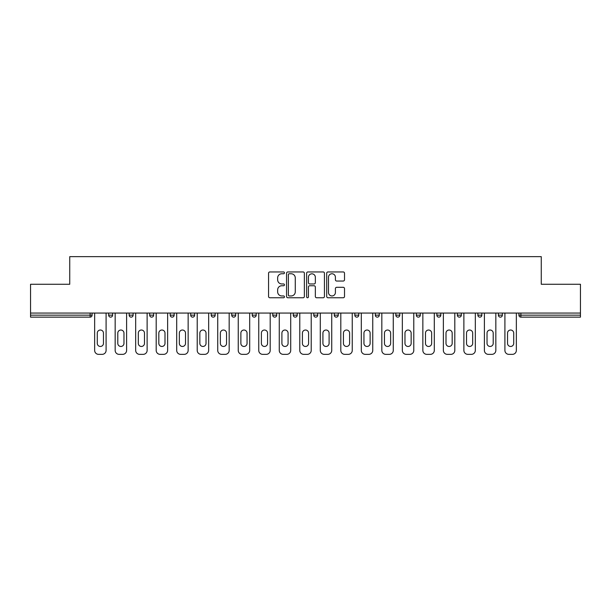<?xml version="1.0" encoding="UTF-8"?>
<svg xmlns="http://www.w3.org/2000/svg" width="611" height="611" viewBox="0 0 611 611"><rect width="100%" height="100%" fill="white"/><g stroke="black" fill="none" stroke-linecap="round" stroke-linejoin="round"><path stroke-width="0.92" d="M284.459 272.85A0.901 0.901 0 0 0 283.557 271.948L269.848 271.948A1.291 1.291 0 0 0 268.557 273.239L268.557 296.472A1.291 1.291 0 0 0 269.848 297.763L283.557 297.763A0.901 0.901 0 0 0 284.459 296.862A0.901 0.901 0 0 0 283.557 295.953L281.786 295.953A4.132 4.132 0 0 1 277.654 291.829L277.654 289.889A4.132 4.132 0 0 1 281.786 285.757L283.557 285.757A0.901 0.901 0 0 0 284.459 284.856A0.901 0.901 0 0 0 283.557 283.955L281.786 283.955A4.132 4.132 0 0 1 277.654 279.823L277.654 277.883A4.132 4.132 0 0 1 281.786 273.759L283.557 273.759A0.901 0.901 0 0 0 284.459 272.85M343.222 281.045A1.291 1.291 0 0 0 344.512 279.754L344.512 273.239A1.291 1.291 0 0 0 343.222 271.948L327.992 271.948A1.291 1.291 0 0 0 326.702 273.239L326.702 296.472A1.291 1.291 0 0 0 327.992 297.763L343.222 297.763A1.291 1.291 0 0 0 344.512 296.472L344.512 288.598A1.291 1.291 0 0 0 343.222 287.307L336.699 287.307A1.291 1.291 0 0 0 335.408 288.598L335.408 292.501A3.452 3.452 0 0 1 331.956 295.953A3.452 3.452 0 0 1 328.504 292.501L328.504 277.211A3.452 3.452 0 0 1 331.956 273.759A3.452 3.452 0 0 1 335.408 277.211L335.408 279.754A1.291 1.291 0 0 0 336.699 281.045L343.222 281.045M30.55 313.061L30.55 284.268L69.738 284.268L69.738 256.651L541.262 256.651L541.262 284.268L580.45 284.268L580.45 313.061L30.55 313.061L30.55 315.161L90.115 315.161L90.115 313.061M304.37 273.239A1.291 1.291 0 0 0 303.079 271.948L287.85 271.948A1.291 1.291 0 0 0 286.559 273.239L286.559 296.472A1.291 1.291 0 0 0 287.85 297.763L303.079 297.763A1.291 1.291 0 0 0 304.37 296.472L304.37 273.239M307.921 271.948L323.15 271.948A1.291 1.291 0 0 1 324.441 273.239L324.441 296.472A1.291 1.291 0 0 1 323.15 297.763L316.635 297.763A1.291 1.291 0 0 1 315.345 296.472L315.345 287.048A1.291 1.291 0 0 0 314.054 285.757L309.724 285.757A1.291 1.291 0 0 0 308.433 287.048L308.433 296.862A0.901 0.901 0 0 1 307.532 297.763A0.901 0.901 0 0 1 306.63 296.862L306.63 273.239A1.291 1.291 0 0 1 307.921 271.948M90.115 317.14A1.97 1.97 0 0 0 92.085 315.161L90.115 315.161L90.115 317.14A1.97 1.97 0 0 0 92.085 315.161L92.085 313.061L92.085 315.161A1.97 1.97 0 0 1 90.115 317.14L30.55 317.14L30.55 315.161M580.45 313.061L580.45 317.14L520.885 317.14A1.97 1.97 0 0 1 518.915 315.161L518.915 313.061M108.659 313.061L108.659 315.161L108.659 313.061M110.629 317.14A1.97 1.97 0 0 1 108.659 315.161A1.97 1.97 0 0 0 110.629 317.14A1.97 1.97 0 0 0 112.6 315.161L112.6 313.061L112.6 315.161A1.97 1.97 0 0 1 110.629 317.14A1.97 1.97 0 0 1 108.659 315.161L112.6 315.161A1.97 1.97 0 0 1 110.629 317.14M129.165 313.061L129.165 315.161L129.165 313.061M133.114 313.061L133.114 315.161L133.114 313.061M149.68 315.161A1.97 1.97 0 0 0 151.658 317.14A1.97 1.97 0 0 0 153.628 315.161A1.97 1.97 0 0 1 151.658 317.14A1.97 1.97 0 0 0 153.628 315.161L153.628 313.061L153.628 315.161L149.68 315.161A1.97 1.97 0 0 0 151.658 317.14A1.97 1.97 0 0 1 149.68 315.161L149.68 313.061M170.194 313.061L170.194 315.161L170.194 313.061M174.143 313.061L174.143 315.161A1.97 1.97 0 0 1 172.165 317.14A1.97 1.97 0 0 1 170.194 315.161A1.97 1.97 0 0 0 172.165 317.14A1.97 1.97 0 0 0 174.143 315.161A1.97 1.97 0 0 1 172.165 317.14A1.97 1.97 0 0 1 170.194 315.161L174.143 315.161M190.708 313.061L190.708 315.161L190.708 313.061M194.649 313.061L194.649 315.161L194.649 313.061M211.223 313.061L211.223 315.161L211.223 313.061M215.164 313.061L215.164 315.161A1.97 1.97 0 0 1 213.193 317.14A1.97 1.97 0 0 1 211.223 315.161L215.164 315.161A1.97 1.97 0 0 1 213.193 317.14M231.729 313.061L231.729 315.161L231.729 313.061M235.678 313.061L235.678 315.161A1.97 1.97 0 0 1 233.708 317.14A1.97 1.97 0 0 1 231.729 315.161L235.678 315.161A1.97 1.97 0 0 1 233.708 317.14M256.192 313.061L256.192 315.161L252.244 315.161A1.97 1.97 0 0 0 254.222 317.14A1.97 1.97 0 0 1 252.244 315.161L252.244 313.061M276.707 313.061L276.707 315.161L272.758 315.161A1.97 1.97 0 0 0 274.729 317.14A1.97 1.97 0 0 1 272.758 315.161L272.758 313.061M293.272 313.061L293.272 315.161L293.272 313.061M297.213 313.061L297.213 315.161L297.213 313.061M313.787 313.061L313.787 315.161L313.787 313.061M317.728 313.061L317.728 315.161L317.728 313.061M334.293 313.061L334.293 315.161L334.293 313.061M338.242 313.061L338.242 315.161L338.242 313.061M354.808 313.061L354.808 315.161L354.808 313.061M358.756 313.061L358.756 315.161L358.756 313.061M379.271 313.061L379.271 315.161A1.97 1.97 0 0 1 377.293 317.14A1.97 1.97 0 0 1 375.322 315.161L375.322 313.061M399.777 313.061L399.777 315.161A1.97 1.97 0 0 1 397.807 317.14A1.97 1.97 0 0 1 395.836 315.161L395.836 313.061M420.292 313.061L420.292 315.161A1.97 1.97 0 0 1 418.321 317.14A1.97 1.97 0 0 1 416.351 315.161L416.351 313.061M440.806 313.061L440.806 315.161A1.97 1.97 0 0 1 438.835 317.14A1.97 1.97 0 0 1 436.857 315.161L436.857 313.061M459.342 317.14A1.97 1.97 0 0 0 461.32 315.161L461.32 313.061L461.32 315.161A1.97 1.97 0 0 1 459.342 317.14A1.97 1.97 0 0 1 457.372 315.161L457.372 313.061M481.835 313.061L481.835 315.161A1.97 1.97 0 0 1 479.856 317.14A1.97 1.97 0 0 1 477.886 315.161L477.886 313.061M498.4 313.061L498.4 315.161L498.4 313.061M502.341 313.061L502.341 315.161A1.97 1.97 0 0 1 500.371 317.14A1.97 1.97 0 0 1 498.4 315.161L502.341 315.161A1.97 1.97 0 0 1 500.371 317.14M131.144 317.14A1.97 1.97 0 0 1 129.165 315.161A1.97 1.97 0 0 0 131.144 317.14A1.97 1.97 0 0 0 133.114 315.161A1.97 1.97 0 0 1 131.144 317.14A1.97 1.97 0 0 1 129.165 315.161L133.114 315.161A1.97 1.97 0 0 1 131.144 317.14M192.679 317.14A1.97 1.97 0 0 1 190.708 315.161A1.97 1.97 0 0 0 192.679 317.14A1.97 1.97 0 0 0 194.649 315.161A1.97 1.97 0 0 1 192.679 317.14A1.97 1.97 0 0 1 190.708 315.161L194.649 315.161A1.97 1.97 0 0 1 192.679 317.14M254.222 317.14A1.97 1.97 0 0 0 256.192 315.161A1.97 1.97 0 0 1 254.222 317.14A1.97 1.97 0 0 1 252.244 315.161M274.729 317.14A1.97 1.97 0 0 0 276.707 315.161A1.97 1.97 0 0 1 274.729 317.14A1.97 1.97 0 0 1 272.758 315.161M295.243 317.14A1.97 1.97 0 0 1 293.272 315.161A1.97 1.97 0 0 0 295.243 317.14A1.97 1.97 0 0 0 297.213 315.161A1.97 1.97 0 0 1 295.243 317.14A1.97 1.97 0 0 1 293.272 315.161L297.213 315.161A1.97 1.97 0 0 1 295.243 317.14M315.757 317.14A1.97 1.97 0 0 1 313.787 315.161L317.728 315.161A1.97 1.97 0 0 1 315.757 317.14A1.97 1.97 0 0 0 317.728 315.161M336.271 317.14A1.97 1.97 0 0 1 334.293 315.161L338.242 315.161A1.97 1.97 0 0 1 336.271 317.14A1.97 1.97 0 0 0 338.242 315.161A1.97 1.97 0 0 1 336.271 317.14M356.778 317.14A1.97 1.97 0 0 1 354.808 315.161A1.97 1.97 0 0 0 356.778 317.14A1.97 1.97 0 0 0 358.756 315.161A1.97 1.97 0 0 1 356.778 317.14A1.97 1.97 0 0 1 354.808 315.161L358.756 315.161M289.27 273.759A0.901 0.901 0 0 0 288.369 274.66L288.369 295.052A0.901 0.901 0 0 0 289.27 295.953L291.142 295.953A4.132 4.132 0 0 0 295.273 291.829L295.273 277.883A4.132 4.132 0 0 0 291.142 273.759L289.27 273.759M315.345 277.272A3.452 3.452 0 0 0 311.893 273.82A3.452 3.452 0 0 0 308.433 277.272L308.433 282.664A1.291 1.291 0 0 0 309.724 283.955L314.054 283.955A1.291 1.291 0 0 0 315.345 282.664L315.345 277.272M106.093 313.061L106.093 350.401A3.941 3.941 0 0 1 102.144 354.349L98.6 354.349A3.941 3.941 0 0 1 94.652 350.401L94.652 313.061M97.279 333.11A3.093 3.093 0 0 1 100.372 330.024A3.093 3.093 0 0 1 103.465 333.11L103.465 343.367A3.093 3.093 0 0 1 100.372 346.46A3.093 3.093 0 0 1 97.279 343.367L97.279 333.11M126.607 313.061L126.607 350.401A3.941 3.941 0 0 1 122.658 354.349L119.107 354.349A3.941 3.941 0 0 1 115.166 350.401L115.166 313.061M117.793 333.11A3.093 3.093 0 0 1 120.886 330.024A3.093 3.093 0 0 1 123.972 333.11L123.972 343.367A3.093 3.093 0 0 1 120.886 346.46A3.093 3.093 0 0 1 117.793 343.367L117.793 333.11M147.121 313.061L147.121 350.401A3.941 3.941 0 0 1 143.173 354.349L139.621 354.349A3.941 3.941 0 0 1 135.68 350.401L135.68 313.061M138.307 333.11A3.093 3.093 0 0 1 141.401 330.024A3.093 3.093 0 0 1 144.486 333.11L144.486 343.367A3.093 3.093 0 0 1 141.401 346.46A3.093 3.093 0 0 1 138.307 343.367L138.307 333.11M167.628 313.061L167.628 350.401A3.941 3.941 0 0 1 163.687 354.349L160.135 354.349A3.941 3.941 0 0 1 156.195 350.401L156.195 313.061M158.822 333.11A3.093 3.093 0 0 1 161.907 330.024A3.093 3.093 0 0 1 165.001 333.11L165.001 343.367A3.093 3.093 0 0 1 161.907 346.46A3.093 3.093 0 0 1 158.822 343.367L158.822 333.11M188.142 313.061L188.142 350.401A3.941 3.941 0 0 1 184.201 354.349L180.65 354.349A3.941 3.941 0 0 1 176.701 350.401L176.701 313.061M179.336 333.11A3.093 3.093 0 0 1 182.422 330.024A3.093 3.093 0 0 1 185.515 333.11L185.515 343.367A3.093 3.093 0 0 1 182.422 346.46A3.093 3.093 0 0 1 179.336 343.367L179.336 333.11M208.656 313.061L208.656 350.401A3.941 3.941 0 0 1 204.708 354.349L201.164 354.349A3.941 3.941 0 0 1 197.216 350.401L197.216 313.061M199.843 333.11A3.093 3.093 0 0 1 202.936 330.024A3.093 3.093 0 0 1 206.029 333.11L206.029 343.367A3.093 3.093 0 0 1 202.936 346.46A3.093 3.093 0 0 1 199.843 343.367L199.843 333.11M229.171 313.061L229.171 350.401A3.941 3.941 0 0 1 225.222 354.349L221.671 354.349A3.941 3.941 0 0 1 217.73 350.401L217.73 313.061M220.357 333.11A3.093 3.093 0 0 1 223.45 330.024A3.093 3.093 0 0 1 226.536 333.11L226.536 343.367A3.093 3.093 0 0 1 223.45 346.46A3.093 3.093 0 0 1 220.357 343.367L220.357 333.11M249.685 313.061L249.685 350.401A3.941 3.941 0 0 1 245.737 354.349L242.185 354.349A3.941 3.941 0 0 1 238.244 350.401L238.244 313.061M240.871 333.11A3.093 3.093 0 0 1 243.965 330.024A3.093 3.093 0 0 1 247.05 333.11L247.05 343.367A3.093 3.093 0 0 1 243.965 346.46A3.093 3.093 0 0 1 240.871 343.367L240.871 333.11M270.192 313.061L270.192 350.401A3.941 3.941 0 0 1 266.251 354.349L262.699 354.349A3.941 3.941 0 0 1 258.751 350.401L258.751 313.061M261.386 333.11A3.093 3.093 0 0 1 264.471 330.024A3.093 3.093 0 0 1 267.565 333.11L267.565 343.367A3.093 3.093 0 0 1 264.471 346.46A3.093 3.093 0 0 1 261.386 343.367L261.386 333.11M290.706 313.061L290.706 350.401A3.941 3.941 0 0 1 286.765 354.349L283.214 354.349A3.941 3.941 0 0 1 279.265 350.401L279.265 313.061M281.9 333.11A3.093 3.093 0 0 1 284.986 330.024A3.093 3.093 0 0 1 288.079 333.11L288.079 343.367A3.093 3.093 0 0 1 284.986 346.46A3.093 3.093 0 0 1 281.9 343.367L281.9 333.11M311.22 313.061L311.22 350.401A3.941 3.941 0 0 1 307.272 354.349L303.728 354.349A3.941 3.941 0 0 1 299.78 350.401L299.78 313.061M302.407 333.11A3.093 3.093 0 0 1 305.5 330.024A3.093 3.093 0 0 1 308.593 333.11L308.593 343.367A3.093 3.093 0 0 1 305.5 346.46A3.093 3.093 0 0 1 302.407 343.367L302.407 333.11M331.735 313.061L331.735 350.401A3.941 3.941 0 0 1 327.786 354.349L324.235 354.349A3.941 3.941 0 0 1 320.294 350.401L320.294 313.061M322.921 333.11A3.093 3.093 0 0 1 326.014 330.024A3.093 3.093 0 0 1 329.1 333.11L329.1 343.367A3.093 3.093 0 0 1 326.014 346.46A3.093 3.093 0 0 1 322.921 343.367L322.921 333.11M352.249 313.061L352.249 350.401A3.941 3.941 0 0 1 348.301 354.349L344.749 354.349A3.941 3.941 0 0 1 340.808 350.401L340.808 313.061M343.435 333.11A3.093 3.093 0 0 1 346.529 330.024A3.093 3.093 0 0 1 349.614 333.11L349.614 343.367A3.093 3.093 0 0 1 346.529 346.46A3.093 3.093 0 0 1 343.435 343.367L343.435 333.11M372.756 313.061L372.756 350.401A3.941 3.941 0 0 1 368.815 354.349L365.263 354.349A3.941 3.941 0 0 1 361.315 350.401L361.315 313.061M363.95 333.11A3.093 3.093 0 0 1 367.035 330.024A3.093 3.093 0 0 1 370.129 333.11L370.129 343.367A3.093 3.093 0 0 1 367.035 346.46A3.093 3.093 0 0 1 363.95 343.367L363.95 333.11M393.27 313.061L393.27 350.401A3.941 3.941 0 0 1 389.329 354.349L385.778 354.349A3.941 3.941 0 0 1 381.829 350.401L381.829 313.061M384.464 333.11A3.093 3.093 0 0 1 387.55 330.024A3.093 3.093 0 0 1 390.643 333.11L390.643 343.367A3.093 3.093 0 0 1 387.55 346.46A3.093 3.093 0 0 1 384.464 343.367L384.464 333.11M413.784 313.061L413.784 350.401A3.941 3.941 0 0 1 409.836 354.349L406.292 354.349A3.941 3.941 0 0 1 402.344 350.401L402.344 313.061M404.971 333.11A3.093 3.093 0 0 1 408.064 330.024A3.093 3.093 0 0 1 411.157 333.11L411.157 343.367A3.093 3.093 0 0 1 408.064 346.46A3.093 3.093 0 0 1 404.971 343.367L404.971 333.11M434.299 313.061L434.299 350.401A3.941 3.941 0 0 1 430.35 354.349L426.799 354.349A3.941 3.941 0 0 1 422.858 350.401L422.858 313.061M425.485 333.11A3.093 3.093 0 0 1 428.578 330.024A3.093 3.093 0 0 1 431.664 333.11L431.664 343.367A3.093 3.093 0 0 1 428.578 346.46A3.093 3.093 0 0 1 425.485 343.367L425.485 333.11M454.805 313.061L454.805 350.401A3.941 3.941 0 0 1 450.865 354.349L447.313 354.349A3.941 3.941 0 0 1 443.372 350.401L443.372 313.061M445.999 333.11A3.093 3.093 0 0 1 449.093 330.024A3.093 3.093 0 0 1 452.178 333.11L452.178 343.367A3.093 3.093 0 0 1 449.093 346.46A3.093 3.093 0 0 1 445.999 343.367L445.999 333.11M475.32 313.061L475.32 350.401A3.941 3.941 0 0 1 471.379 354.349L467.827 354.349A3.941 3.941 0 0 1 463.879 350.401L463.879 313.061M466.514 333.11A3.093 3.093 0 0 1 469.599 330.024A3.093 3.093 0 0 1 472.693 333.11L472.693 343.367A3.093 3.093 0 0 1 469.599 346.46A3.093 3.093 0 0 1 466.514 343.367L466.514 333.11M495.834 313.061L495.834 350.401A3.941 3.941 0 0 1 491.893 354.349L488.342 354.349A3.941 3.941 0 0 1 484.393 350.401L484.393 313.061M487.028 333.11A3.093 3.093 0 0 1 490.114 330.024A3.093 3.093 0 0 1 493.207 333.11L493.207 343.367A3.093 3.093 0 0 1 490.114 346.46A3.093 3.093 0 0 1 487.028 343.367L487.028 333.11M516.348 313.061L516.348 350.401A3.941 3.941 0 0 1 512.4 354.349L508.856 354.349A3.941 3.941 0 0 1 504.907 350.401L504.907 313.061M507.535 333.11A3.093 3.093 0 0 1 510.628 330.024A3.093 3.093 0 0 1 513.721 333.11L513.721 343.367A3.093 3.093 0 0 1 510.628 346.46A3.093 3.093 0 0 1 507.535 343.367L507.535 333.11M520.885 313.061L520.885 315.161L580.45 315.161M518.915 315.161L520.885 315.161L520.885 317.14M377.293 317.14A1.97 1.97 0 0 0 379.271 315.161L375.322 315.161M397.807 317.14A1.97 1.97 0 0 0 399.777 315.161L395.836 315.161M418.321 317.14A1.97 1.97 0 0 0 420.292 315.161L416.351 315.161M438.835 317.14A1.97 1.97 0 0 0 440.806 315.161L436.857 315.161M461.32 315.161L457.372 315.161M479.856 317.14A1.97 1.97 0 0 0 481.835 315.161L477.886 315.161"/></g></svg>
